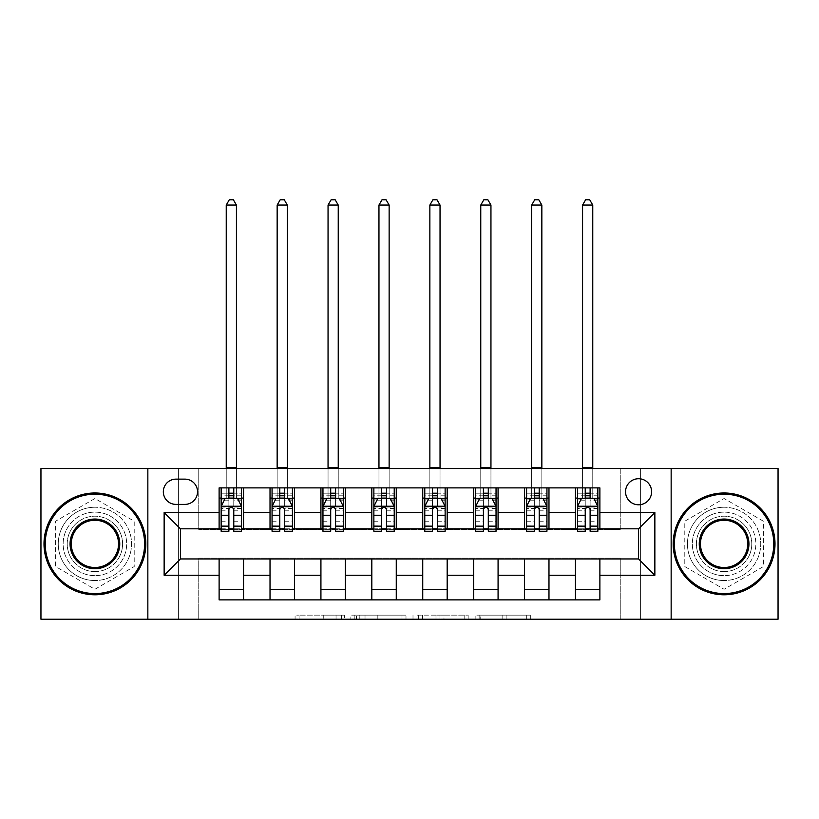 <?xml version="1.0" encoding="UTF-8"?>
<svg xmlns="http://www.w3.org/2000/svg" width="819" height="819" viewBox="0 0 819 819"><rect width="100%" height="100%" fill="white"/><g stroke="black" fill="none" stroke-linecap="round" stroke-linejoin="round"><path stroke-width="0.61" stroke-dasharray="4.09 3.07" d="M344.349 619.225L299.078 619.225L344.349 619.225L344.349 615.151L323.259 615.151L323.259 619.225L323.259 615.151L344.349 615.151L344.349 619.225L344.349 615.151L323.259 615.151L323.259 619.225L323.259 615.151L344.349 615.151L299.078 615.151L344.349 615.151M724.088 512.121A31.767 31.767 0 0 0 692.331 543.888A31.767 31.767 0 0 0 724.088 575.655A31.767 31.767 0 0 1 692.331 543.888A31.767 31.767 0 0 1 724.088 512.121A31.767 31.767 0 0 1 755.855 543.888A31.767 31.767 0 0 1 724.088 575.655A31.767 31.767 0 0 0 755.855 543.888A31.767 31.767 0 0 0 724.088 512.121M638.574 478.726A13.032 13.032 0 0 0 625.542 491.758A13.032 13.032 0 0 0 638.574 504.791A13.032 13.032 0 0 0 651.607 491.758A13.032 13.032 0 0 0 638.574 478.726M94.912 575.655A31.767 31.767 0 0 1 63.145 543.888A31.767 31.767 0 0 1 94.912 512.121A31.767 31.767 0 0 1 126.669 543.888A31.767 31.767 0 0 1 94.912 575.655A31.767 31.767 0 0 1 63.145 543.888A31.767 31.767 0 0 1 94.912 512.121A31.767 31.767 0 0 1 126.669 543.888A31.767 31.767 0 0 1 94.912 575.655M526.32 619.225L479.156 619.225L526.32 619.225L526.32 615.151L506.132 615.151L530.323 615.151L530.323 619.225L530.323 615.151L479.156 615.151L530.323 615.151L530.323 619.225L530.323 615.151L526.32 615.151L526.32 619.225M502.139 619.225L480.753 619.225L502.139 619.225L502.139 615.151L506.132 615.151L502.139 615.151L502.139 619.225L502.139 615.151L480.753 615.151L480.753 619.225L480.753 615.151L502.139 615.151L502.139 619.225M475.153 619.225L479.156 619.225L475.153 619.225L475.153 615.151L479.156 615.151L475.153 615.151L475.153 619.225M295.075 619.225L299.078 619.225L295.075 619.225L295.075 615.151L299.078 615.151L295.075 615.151L295.075 619.225M620.249 619.225L640.612 619.225L640.612 468.55L778.05 468.55L778.05 619.225L640.612 619.225L640.612 468.55L620.249 468.55L620.249 529.637L198.751 529.637L198.751 468.55L620.249 468.55L620.249 529.637L198.751 529.637L198.751 468.55L178.388 468.55L178.388 619.225L40.95 619.225L40.95 468.55L178.388 468.55L178.388 619.225L198.751 619.225L198.751 558.138L620.249 558.138L620.249 619.225L198.751 619.225L198.751 558.138L620.249 558.138L620.249 619.225M405.999 619.225L402.006 619.225L405.999 619.225L405.999 615.151L405.999 619.225M354.832 619.225L402.006 619.225L350.839 619.225L354.832 619.225L354.832 615.151L405.999 615.151L350.839 615.151L350.839 619.225L350.839 615.151L354.832 615.151L354.832 619.225M416.994 619.225L468.161 619.225L413.001 619.225L416.994 619.225L416.994 615.151L468.161 615.151L468.161 619.225L468.161 615.151L443.98 615.151L443.98 619.225M219.113 589.7L243.55 589.7L243.55 599.887L219.113 599.887L219.113 558.957M270.024 599.887L270.024 589.7L294.451 589.7L294.451 599.887L243.55 599.887M320.925 599.887L320.925 589.7L345.362 589.7L345.362 599.887L294.451 599.887M371.826 599.887L371.826 589.7L396.263 589.7L396.263 599.887L345.362 599.887M422.737 599.887L422.737 589.7L447.174 589.7L447.174 599.887L396.263 599.887M473.638 599.887L473.638 589.7L498.075 589.7L498.075 599.887L447.174 599.887M524.549 599.887L524.549 589.7L548.976 589.7L548.976 599.887L498.075 599.887M575.45 599.887L575.45 589.7L599.887 589.7L599.887 599.887L548.976 599.887M219.113 487.889L243.55 487.889L243.55 498.075L219.113 498.075L219.113 487.889M270.024 487.889L294.451 487.889L294.451 498.075L270.024 498.075L270.024 487.889L243.55 487.889M320.925 487.889L345.362 487.889L345.362 498.075L320.925 498.075L320.925 487.889L294.451 487.889M371.826 487.889L396.263 487.889L396.263 498.075L371.826 498.075L371.826 487.889L345.362 487.889M422.737 487.889L447.174 487.889L447.174 498.075L422.737 498.075L422.737 487.889L396.263 487.889M473.638 487.889L498.075 487.889L498.075 498.075L473.638 498.075L473.638 487.889L447.174 487.889M524.549 487.889L548.976 487.889L548.976 498.075L524.549 498.075L524.549 487.889L498.075 487.889M575.45 487.889L599.887 487.889L599.887 498.075L575.45 498.075L575.45 487.889L548.976 487.889M180.426 528.818L180.426 558.957L638.574 558.957L638.574 528.818L180.426 528.818M577.487 528.818L585.227 528.818M590.11 528.818L597.85 528.818M526.576 528.818L534.316 528.818M539.209 528.818L546.938 528.818M475.675 528.818L483.415 528.818M488.298 528.818L496.038 528.818M424.774 528.818L432.514 528.818M437.397 528.818L445.137 528.818M373.863 528.818L381.603 528.818M386.486 528.818L394.226 528.818M322.962 528.818L330.702 528.818M335.585 528.818L343.325 528.818M272.062 528.818L279.791 528.818M284.684 528.818L292.424 528.818M221.15 528.818L228.89 528.818M233.773 528.818L241.513 528.818M219.113 528.818L219.113 498.075M243.55 528.818L243.55 498.075M233.773 498.075L228.89 498.075M243.55 589.7L243.55 558.957M270.024 528.818L270.024 498.075M294.451 528.818L294.451 498.075M284.684 498.075L279.791 498.075M294.451 589.7L294.451 558.957M270.024 589.7L270.024 558.957M320.925 589.7L320.925 558.957M345.362 589.7L345.362 558.957M320.925 528.818L320.925 498.075M345.362 528.818L345.362 498.075M335.585 498.075L330.702 498.075M371.826 589.7L371.826 558.957M396.263 589.7L396.263 558.957M371.826 528.818L371.826 498.075M396.263 528.818L396.263 498.075M386.486 498.075L381.603 498.075M422.737 589.7L422.737 558.957M447.174 589.7L447.174 558.957M422.737 528.818L422.737 498.075M447.174 528.818L447.174 498.075M437.397 498.075L432.514 498.075M473.638 589.7L473.638 558.957M498.075 589.7L498.075 558.957M473.638 528.818L473.638 498.075M498.075 528.818L498.075 498.075M488.298 498.075L483.415 498.075M524.549 589.7L524.549 558.957M548.976 589.7L548.976 558.957M524.549 528.818L524.549 498.075M548.976 528.818L548.976 498.075M539.209 498.075L534.316 498.075M575.45 589.7L575.45 558.957M599.887 589.7L599.887 558.957M575.45 528.818L575.45 498.075M599.887 528.818L599.887 498.075M590.11 498.075L585.227 498.075M175.952 479.135A12.623 12.623 0 0 0 163.329 491.758A12.623 12.623 0 0 0 175.952 504.391L184.91 504.391A12.623 12.623 0 0 0 197.533 491.758A12.623 12.623 0 0 0 184.91 479.135L175.952 479.135M147.85 619.225L147.85 468.55M94.912 589.27L134.203 566.574L134.203 521.201L94.912 498.515L55.61 521.201L55.61 566.574L94.912 589.27L134.203 566.574L134.203 521.201L94.912 498.515L55.61 521.201L55.61 566.574L94.912 589.27M671.15 468.55L671.15 619.225M763.39 521.201L724.088 498.515L684.797 521.201L684.797 566.574L724.088 589.27L763.39 566.574L763.39 521.201L724.088 498.515L684.797 521.201L684.797 566.574L724.088 589.27L763.39 566.574L763.39 521.201M359.234 619.225L365.028 619.225L359.234 619.225L359.234 615.151L356.439 615.151L356.439 619.225L356.439 615.151L365.028 615.151L359.234 615.151L359.234 619.225M365.028 619.225L377.825 619.225L365.028 619.225L365.028 615.151L377.825 615.151L377.825 619.225L377.825 615.151L365.028 615.151L365.028 619.225M416.994 615.151L439.977 615.151L439.977 619.225L439.977 615.151L435.984 615.151L439.977 615.151L439.977 619.225L439.977 615.151L443.98 615.151M418.591 615.151L418.591 619.225L418.591 615.151M413.001 615.151L413.001 619.225L413.001 615.151M221.15 498.075L226.239 498.075L226.239 487.889L221.15 487.889L221.15 498.075L221.15 493.192L228.89 493.192L228.89 487.889L241.513 487.889L236.425 487.889L236.425 468.55M221.15 506.418L221.15 525.972L221.15 506.418L225.225 498.28L237.438 498.28L241.513 506.418L241.513 525.972L241.513 506.418M221.15 531.265L221.15 493.192L241.513 493.192L241.513 498.075L241.513 487.889M241.513 531.265L241.513 493.192L233.773 493.192L233.773 487.889L233.773 531.265M228.89 531.265L228.89 508.476L221.15 508.476M221.15 507.053L228.89 507.053L228.89 525.972L228.89 509.479C230.518 506.388 232.146 506.388 233.773 509.479L233.773 525.972L233.773 507.053L241.513 507.053M221.15 487.889L228.89 487.889M226.239 468.55L226.239 487.889L236.425 487.889L236.425 498.075L241.513 498.075M228.89 493.192L228.89 508.476M228.89 507.053L228.89 498.28M233.773 498.28L233.773 507.053M226.239 498.075L236.425 498.075L236.425 205.067L233.374 199.775L229.3 199.775L226.239 205.067L226.239 498.075M226.239 205.067L236.425 205.067M272.062 498.075L277.15 498.075L277.15 487.889L272.062 487.889L272.062 498.075L272.062 493.192L279.791 493.192L279.791 487.889L292.424 487.889L287.326 487.889L287.326 468.55M272.062 506.418L272.062 525.972L272.062 506.418L276.126 498.28L288.349 498.28L292.424 506.418L292.424 525.972L292.424 506.418M272.062 531.265L272.062 493.192L292.424 493.192L292.424 498.075L292.424 487.889M292.424 531.265L292.424 493.192L284.684 493.192L284.684 487.889L284.684 531.265M279.791 531.265L279.791 508.476L272.062 508.476M272.062 507.053L279.791 507.053L279.791 525.972L279.791 509.479C281.419 506.388 283.046 506.388 284.684 509.479L284.684 525.972L284.684 507.053L292.424 507.053M272.062 487.889L279.791 487.889M277.15 468.55L277.15 487.889L287.326 487.889L287.326 498.075L292.424 498.075M279.791 493.192L279.791 508.476M279.791 507.053L279.791 498.28M284.684 498.28L284.684 507.053M277.15 498.075L287.326 498.075L287.326 205.067L284.275 199.775L280.2 199.775L277.15 205.067L277.15 498.075M277.15 205.067L287.326 205.067M322.962 498.075L328.05 498.075L328.05 487.889L322.962 487.889L322.962 498.075L322.962 493.192L330.702 493.192L330.702 487.889L343.325 487.889L338.237 487.889L338.237 468.55M322.962 506.418L322.962 525.972L322.962 506.418L327.037 498.28L339.25 498.28L343.325 506.418L343.325 525.972L343.325 506.418M322.962 531.265L322.962 493.192L343.325 493.192L343.325 498.075L343.325 487.889M343.325 531.265L343.325 493.192L335.585 493.192L335.585 487.889L335.585 531.265M330.702 531.265L330.702 508.476L322.962 508.476M322.962 507.053L330.702 507.053L330.702 525.972L330.702 509.479C332.319 506.388 333.957 506.388 335.585 509.479L335.585 525.972L335.585 507.053L343.325 507.053M322.962 487.889L330.702 487.889M328.05 468.55L328.05 487.889L338.237 487.889L338.237 498.075L343.325 498.075M330.702 493.192L330.702 508.476M330.702 507.053L330.702 498.28M335.585 498.28L335.585 507.053M328.05 498.075L338.237 498.075L338.237 205.067L335.176 199.775L331.111 199.775L328.05 205.067L328.05 498.075M328.05 205.067L338.237 205.067M373.863 498.075L378.962 498.075L378.962 487.889L373.863 487.889L373.863 498.075L373.863 493.192L381.603 493.192L381.603 487.889L394.226 487.889L389.138 487.889L389.138 468.55M373.863 506.418L373.863 525.972L373.863 506.418L377.938 498.28L390.151 498.28L394.226 506.418L394.226 525.972L394.226 506.418M373.863 531.265L373.863 493.192L394.226 493.192L394.226 498.075L394.226 487.889M394.226 531.265L394.226 493.192L386.486 493.192L386.486 487.889L386.486 531.265M381.603 531.265L381.603 508.476L373.863 508.476M373.863 507.053L381.603 507.053L381.603 525.972L381.603 509.479C383.231 506.388 384.858 506.388 386.486 509.479L386.486 525.972L386.486 507.053L394.226 507.053M373.863 487.889L381.603 487.889M378.962 468.55L378.962 487.889L389.138 487.889L389.138 498.075L394.226 498.075M381.603 493.192L381.603 508.476M381.603 507.053L381.603 498.28M386.486 498.28L386.486 507.053M378.962 498.075L389.138 498.075L389.138 205.067L386.087 199.775L382.012 199.775L378.962 205.067L378.962 498.075M378.962 205.067L389.138 205.067M424.774 498.075L429.862 498.075L429.862 487.889L424.774 487.889L424.774 498.075L424.774 493.192L432.514 493.192L432.514 487.889L445.137 487.889L440.038 487.889L440.038 468.55M424.774 506.418L424.774 525.972L424.774 506.418L428.849 498.28L441.062 498.28L445.137 506.418L445.137 525.972L445.137 506.418M424.774 531.265L424.774 493.192L445.137 493.192L445.137 498.075L445.137 487.889M445.137 531.265L445.137 493.192L437.397 493.192L437.397 487.889L437.397 531.265M432.514 531.265L432.514 508.476L424.774 508.476M424.774 507.053L432.514 507.053L432.514 525.972L432.514 509.479C434.131 506.388 435.759 506.388 437.397 509.479L437.397 525.972L437.397 507.053L445.137 507.053M424.774 487.889L432.514 487.889M429.862 468.55L429.862 487.889L440.038 487.889L440.038 498.075L445.137 498.075M432.514 493.192L432.514 508.476M432.514 507.053L432.514 498.28M437.397 498.28L437.397 507.053M429.862 498.075L440.038 498.075L440.038 205.067L436.988 199.775L432.913 199.775L429.862 205.067L429.862 498.075M429.862 205.067L440.038 205.067M94.912 594.789A50.901 50.901 0 0 1 44.001 543.888A50.901 50.901 0 0 1 94.912 492.987A50.901 50.901 0 0 1 145.813 543.888A50.901 50.901 0 0 1 94.912 594.789A50.901 50.901 0 0 1 44.001 543.888A50.901 50.901 0 0 1 94.912 492.987A50.901 50.901 0 0 1 145.813 543.888A50.901 50.901 0 0 1 94.912 594.789A50.901 50.901 0 0 1 44.001 543.888A50.901 50.901 0 0 1 94.912 492.987A50.901 50.901 0 0 1 145.813 543.888A50.901 50.901 0 0 1 94.912 594.789M94.912 507.237A36.65 36.65 0 0 0 58.262 543.888A36.65 36.65 0 0 0 94.912 580.538A36.65 36.65 0 0 1 58.262 543.888A36.65 36.65 0 0 1 94.912 507.237A36.65 36.65 0 0 1 131.562 543.888A36.65 36.65 0 0 1 94.912 580.538A36.65 36.65 0 0 0 131.562 543.888A36.65 36.65 0 0 0 94.912 507.237M94.912 520.27A23.618 23.618 0 0 1 118.53 543.888A23.618 23.618 0 0 1 94.912 567.506A23.618 23.618 0 0 1 71.294 543.888A23.618 23.618 0 0 1 94.912 520.27M94.912 571.58A27.692 27.692 0 0 1 67.219 543.888A27.692 27.692 0 0 1 94.912 516.195A27.692 27.692 0 0 1 122.604 543.888A27.692 27.692 0 0 1 94.912 571.58A27.692 27.692 0 0 1 67.219 543.888A27.692 27.692 0 0 1 94.912 516.195A27.692 27.692 0 0 1 122.604 543.888A27.692 27.692 0 0 1 94.912 571.58M724.088 594.789A50.901 50.901 0 0 1 673.187 543.888A50.901 50.901 0 0 1 724.088 492.987A50.901 50.901 0 0 1 774.999 543.888A50.901 50.901 0 0 1 724.088 594.789A50.901 50.901 0 0 1 673.187 543.888A50.901 50.901 0 0 1 724.088 492.987A50.901 50.901 0 0 1 774.999 543.888A50.901 50.901 0 0 1 724.088 594.789A50.901 50.901 0 0 1 673.187 543.888A50.901 50.901 0 0 1 724.088 492.987A50.901 50.901 0 0 1 774.999 543.888A50.901 50.901 0 0 1 724.088 594.789M724.088 507.237A36.65 36.65 0 0 0 687.438 543.888A36.65 36.65 0 0 0 724.088 580.538A36.65 36.65 0 0 1 687.438 543.888A36.65 36.65 0 0 1 724.088 507.237A36.65 36.65 0 0 1 760.738 543.888A36.65 36.65 0 0 1 724.088 580.538A36.65 36.65 0 0 0 760.738 543.888A36.65 36.65 0 0 0 724.088 507.237M724.088 520.27A23.618 23.618 0 0 1 747.706 543.888A23.618 23.618 0 0 1 724.088 567.506A23.618 23.618 0 0 1 700.47 543.888A23.618 23.618 0 0 1 724.088 520.27M724.088 571.58A27.692 27.692 0 0 1 696.396 543.888A27.692 27.692 0 0 1 724.088 516.195A27.692 27.692 0 0 1 751.781 543.888A27.692 27.692 0 0 1 724.088 571.58A27.692 27.692 0 0 1 696.396 543.888A27.692 27.692 0 0 1 724.088 516.195A27.692 27.692 0 0 1 751.781 543.888A27.692 27.692 0 0 1 724.088 571.58M475.675 498.075L480.763 498.075L480.763 487.889L475.675 487.889L475.675 498.075L475.675 493.192L483.415 493.192L483.415 487.889L496.038 487.889L490.95 487.889L490.95 468.55M475.675 506.418L475.675 525.972L475.675 506.418L479.75 498.28L491.963 498.28L496.038 506.418L496.038 525.972L496.038 506.418M475.675 531.265L475.675 493.192L496.038 493.192L496.038 498.075L496.038 487.889M496.038 531.265L496.038 493.192L488.298 493.192L488.298 487.889L488.298 531.265M483.415 531.265L483.415 508.476L475.675 508.476M475.675 507.053L483.415 507.053L483.415 525.972L483.415 509.479C485.043 506.388 486.67 506.388 488.298 509.479L488.298 525.972L488.298 507.053L496.038 507.053M475.675 487.889L483.415 487.889M480.763 468.55L480.763 487.889L490.95 487.889L490.95 498.075L496.038 498.075M483.415 493.192L483.415 508.476M483.415 507.053L483.415 498.28M488.298 498.28L488.298 507.053M480.763 498.075L490.95 498.075L490.95 205.067L487.889 199.775L483.824 199.775L480.763 205.067L480.763 498.075M480.763 205.067L490.95 205.067M526.576 498.075L531.674 498.075L531.674 487.889L526.576 487.889L526.576 498.075L526.576 493.192L534.316 493.192L534.316 487.889L546.938 487.889L541.85 487.889L541.85 468.55M526.576 506.418L526.576 525.972L526.576 506.418L530.651 498.28L542.874 498.28L546.938 506.418L546.938 525.972L546.938 506.418M526.576 531.265L526.576 493.192L546.938 493.192L546.938 498.075L546.938 487.889M546.938 531.265L546.938 493.192L539.209 493.192L539.209 487.889L539.209 531.265M534.316 531.265L534.316 508.476L526.576 508.476M526.576 507.053L534.316 507.053L534.316 525.972L534.316 509.479C535.943 506.388 537.571 506.388 539.209 509.479L539.209 525.972L539.209 507.053L546.938 507.053M526.576 487.889L534.316 487.889M531.674 468.55L531.674 487.889L541.85 487.889L541.85 498.075L546.938 498.075M534.316 493.192L534.316 508.476M534.316 507.053L534.316 498.28M539.209 498.28L539.209 507.053M531.674 498.075L541.85 498.075L541.85 205.067L538.8 199.775L534.725 199.775L531.674 205.067L531.674 498.075M531.674 205.067L541.85 205.067M577.487 498.075L582.575 498.075L582.575 487.889L577.487 487.889L577.487 498.075L577.487 493.192L585.227 493.192L585.227 487.889L597.85 487.889L592.761 487.889L592.761 468.55M577.487 506.418L577.487 525.972L577.487 506.418L581.562 498.28L593.775 498.28L597.85 506.418L597.85 525.972L597.85 506.418M577.487 531.265L577.487 493.192L597.85 493.192L597.85 498.075L597.85 487.889M597.85 531.265L597.85 493.192L590.11 493.192L590.11 487.889L590.11 531.265M585.227 531.265L585.227 508.476L577.487 508.476M577.487 507.053L585.227 507.053L585.227 525.972L585.227 509.479C586.844 506.388 588.472 506.388 590.11 509.479L590.11 525.972L590.11 507.053L597.85 507.053M577.487 487.889L585.227 487.889M582.575 468.55L582.575 487.889L592.761 487.889L592.761 498.075L597.85 498.075M585.227 493.192L585.227 508.476M585.227 507.053L585.227 498.28M590.11 498.28L590.11 507.053M582.575 498.075L592.761 498.075L592.761 205.067L589.7 199.775L585.626 199.775L582.575 205.067L582.575 498.075M582.575 205.067L592.761 205.067M341.543 615.151L341.543 619.225L341.543 615.151M336.046 615.151L336.046 619.225L336.046 615.151M299.078 615.151L299.078 619.225L299.078 615.151M402.006 615.151L402.006 619.225L402.006 615.151M464.168 615.151L464.168 619.225L464.168 615.151M435.984 615.151L435.984 619.225L435.984 615.151M422.594 615.151L422.594 619.225L422.594 615.151M506.132 615.151L506.132 619.225L506.132 615.151M479.156 615.151L479.156 619.225L479.156 615.151M221.253 506.224L241.41 506.224M221.15 521.734L228.89 521.734M228.89 500.184L221.15 500.184M241.513 500.184L233.773 500.184M224.979 498.771L228.89 498.771M233.773 498.771L237.684 498.771M241.513 508.476L233.773 508.476M233.773 521.734L241.513 521.734M221.15 510.821L228.89 510.821M233.773 510.821L241.513 510.821M241.513 495.782L233.773 495.782M228.89 495.782L221.15 495.782M226.239 467.536L236.425 467.536M272.164 506.224L292.322 506.224M272.062 521.734L279.791 521.734M279.791 500.184L272.062 500.184M292.424 500.184L284.684 500.184M275.89 498.771L279.791 498.771M284.684 498.771L288.595 498.771M292.424 508.476L284.684 508.476M284.684 521.734L292.424 521.734M272.062 510.821L279.791 510.821M284.684 510.821L292.424 510.821M292.424 495.782L284.684 495.782M279.791 495.782L272.062 495.782M277.15 467.536L287.326 467.536M323.065 506.224L343.222 506.224M322.962 521.734L330.702 521.734M330.702 500.184L322.962 500.184M343.325 500.184L335.585 500.184M326.791 498.771L330.702 498.771M335.585 498.771L339.496 498.771M343.325 508.476L335.585 508.476M335.585 521.734L343.325 521.734M322.962 510.821L330.702 510.821M335.585 510.821L343.325 510.821M343.325 495.782L335.585 495.782M330.702 495.782L322.962 495.782M328.05 467.536L338.237 467.536M373.966 506.224L394.123 506.224M373.863 521.734L381.603 521.734M381.603 500.184L373.863 500.184M394.226 500.184L386.486 500.184M377.692 498.771L381.603 498.771M386.486 498.771L390.397 498.771M394.226 508.476L386.486 508.476M386.486 521.734L394.226 521.734M373.863 510.821L381.603 510.821M386.486 510.821L394.226 510.821M394.226 495.782L386.486 495.782M381.603 495.782L373.863 495.782M378.962 467.536L389.138 467.536M424.877 506.224L445.034 506.224M424.774 521.734L432.514 521.734M432.514 500.184L424.774 500.184M445.137 500.184L437.397 500.184M428.603 498.771L432.514 498.771M437.397 498.771L441.308 498.771M445.137 508.476L437.397 508.476M437.397 521.734L445.137 521.734M424.774 510.821L432.514 510.821M437.397 510.821L445.137 510.821M445.137 495.782L437.397 495.782M432.514 495.782L424.774 495.782M429.862 467.536L440.038 467.536M475.778 506.224L495.935 506.224M475.675 521.734L483.415 521.734M483.415 500.184L475.675 500.184M496.038 500.184L488.298 500.184M479.504 498.771L483.415 498.771M488.298 498.771L492.209 498.771M496.038 508.476L488.298 508.476M488.298 521.734L496.038 521.734M475.675 510.821L483.415 510.821M488.298 510.821L496.038 510.821M496.038 495.782L488.298 495.782M483.415 495.782L475.675 495.782M480.763 467.536L490.95 467.536M526.678 506.224L546.836 506.224M526.576 521.734L534.316 521.734M534.316 500.184L526.576 500.184M546.938 500.184L539.209 500.184M530.405 498.771L534.316 498.771M539.209 498.771L543.11 498.771M546.938 508.476L539.209 508.476M539.209 521.734L546.938 521.734M526.576 510.821L534.316 510.821M539.209 510.821L546.938 510.821M546.938 495.782L539.209 495.782M534.316 495.782L526.576 495.782M531.674 467.536L541.85 467.536M577.59 506.224L597.747 506.224M577.487 521.734L585.227 521.734M585.227 500.184L577.487 500.184M597.85 500.184L590.11 500.184M581.316 498.771L585.227 498.771M590.11 498.771L594.021 498.771M597.85 508.476L590.11 508.476M590.11 521.734L597.85 521.734M577.487 510.821L585.227 510.821M590.11 510.821L597.85 510.821M597.85 495.782L590.11 495.782M585.227 495.782L577.487 495.782M582.575 467.536L592.761 467.536M221.15 525.972L228.89 525.972M233.773 525.972L241.513 525.972M272.062 525.972L279.791 525.972M284.684 525.972L292.424 525.972M322.962 525.972L330.702 525.972M335.585 525.972L343.325 525.972M373.863 525.972L381.603 525.972M386.486 525.972L394.226 525.972M424.774 525.972L432.514 525.972M437.397 525.972L445.137 525.972M475.675 525.972L483.415 525.972M488.298 525.972L496.038 525.972M526.576 525.972L534.316 525.972M539.209 525.972L546.938 525.972M577.487 525.972L585.227 525.972M590.11 525.972L597.85 525.972"/><path stroke-width="1.23" d="M638.574 478.726A13.032 13.032 0 0 0 625.542 491.758A13.032 13.032 0 0 0 638.574 504.791A13.032 13.032 0 0 0 651.607 491.758A13.032 13.032 0 0 0 638.574 478.726M671.15 619.225L778.05 619.225L778.05 468.55L671.15 468.55L671.15 619.225L147.85 619.225L147.85 468.55L40.95 468.55L40.95 619.225L147.85 619.225M175.952 504.391L184.91 504.391A12.623 12.623 0 0 0 197.533 491.758A12.623 12.623 0 0 0 184.91 479.135L175.952 479.135A12.623 12.623 0 0 0 163.329 491.758A12.623 12.623 0 0 0 175.952 504.391M671.15 468.55L147.85 468.55M219.113 575.245L164.138 575.245L164.138 512.53L219.113 512.53L219.113 528.818L180.426 528.818L180.426 558.957L219.113 558.957L219.113 599.887L599.887 599.887L599.887 558.957L638.574 558.957L638.574 528.818L599.887 528.818L599.887 512.53L654.862 512.53L654.862 575.245L599.887 575.245M599.887 512.53L599.887 487.889L219.113 487.889L219.113 512.53M575.45 487.889L575.45 528.818L577.487 528.818M585.227 528.818L590.11 528.818M597.85 528.818L599.887 528.818M575.45 528.818L546.938 528.818M524.549 487.889L524.549 528.818L526.576 528.818M534.316 528.818L539.209 528.818M524.549 528.818L496.038 528.818M473.638 487.889L473.638 528.818L475.675 528.818M483.415 528.818L488.298 528.818M473.638 528.818L445.137 528.818M422.737 487.889L422.737 528.818L424.774 528.818M432.514 528.818L437.397 528.818M422.737 528.818L394.226 528.818M371.826 487.889L371.826 528.818L373.863 528.818M381.603 528.818L386.486 528.818M371.826 528.818L343.325 528.818M320.925 487.889L320.925 528.818L322.962 528.818M330.702 528.818L335.585 528.818M320.925 528.818L292.424 528.818M270.024 487.889L270.024 528.818L272.062 528.818M279.791 528.818L284.684 528.818M270.024 528.818L241.513 528.818M219.113 528.818L221.15 528.818M228.89 528.818L233.773 528.818M219.113 558.957L243.55 558.957L243.55 599.887M599.887 558.957L243.55 558.957M243.55 487.889L243.55 528.818M219.113 498.075L221.15 498.075M228.89 498.075L233.773 498.075M241.513 498.075L243.55 498.075M219.113 589.7L243.55 589.7M270.024 558.957L270.024 599.887M294.451 487.889L294.451 528.818M270.024 498.075L272.062 498.075M279.791 498.075L284.684 498.075M292.424 498.075L294.451 498.075M294.451 558.957L294.451 599.887M270.024 589.7L294.451 589.7M320.925 558.957L320.925 599.887M345.362 558.957L345.362 599.887M320.925 589.7L345.362 589.7M345.362 487.889L345.362 528.818M320.925 498.075L322.962 498.075M330.702 498.075L335.585 498.075M343.325 498.075L345.362 498.075M371.826 558.957L371.826 599.887M396.263 558.957L396.263 599.887M371.826 589.7L396.263 589.7M396.263 487.889L396.263 528.818M371.826 498.075L373.863 498.075M381.603 498.075L386.486 498.075M394.226 498.075L396.263 498.075M422.737 558.957L422.737 599.887M447.174 558.957L447.174 599.887M422.737 589.7L447.174 589.7M447.174 487.889L447.174 528.818M422.737 498.075L424.774 498.075M432.514 498.075L437.397 498.075M445.137 498.075L447.174 498.075M473.638 558.957L473.638 599.887M498.075 558.957L498.075 599.887M473.638 589.7L498.075 589.7M498.075 487.889L498.075 528.818M473.638 498.075L475.675 498.075M483.415 498.075L488.298 498.075M496.038 498.075L498.075 498.075M524.549 558.957L524.549 599.887M548.976 558.957L548.976 599.887M524.549 589.7L548.976 589.7M548.976 487.889L548.976 528.818M524.549 498.075L526.576 498.075M534.316 498.075L539.209 498.075M546.938 498.075L548.976 498.075M575.45 558.957L575.45 599.887M575.45 589.7L599.887 589.7M575.45 498.075L577.487 498.075M585.227 498.075L590.11 498.075M597.85 498.075L599.887 498.075M180.426 528.818L164.138 512.53M180.426 558.957L164.138 575.245M654.862 512.53L638.574 528.818M654.862 575.245L638.574 558.957M233.773 493.192L228.89 493.192M241.513 526.156L233.773 526.156L233.773 531.265L241.513 531.265L241.513 506.418L237.438 498.28L225.225 498.28L221.15 506.418L221.15 531.265L228.89 531.265L228.89 526.156L221.15 526.156M221.15 506.418L221.15 487.889M241.513 506.418L241.513 487.889M228.89 498.28L228.89 487.889M233.773 487.889L233.773 498.28M233.773 526.156L233.773 509.479C232.146 506.337 230.518 506.337 228.89 509.479L228.89 526.156M226.239 468.55L226.239 205.067L236.425 205.067L233.374 199.775L229.3 199.775L226.239 205.067M236.425 468.55L236.425 205.067M284.684 493.192L279.791 493.192M292.424 526.156L284.684 526.156L284.684 531.265L292.424 531.265L292.424 506.418L288.349 498.28L276.126 498.28L272.062 506.418L272.062 531.265L279.791 531.265L279.791 526.156L272.062 526.156M272.062 506.418L272.062 487.889M292.424 506.418L292.424 487.889M279.791 498.28L279.791 487.889M284.684 487.889L284.684 498.28M284.684 526.156L284.684 509.479C283.057 506.337 281.429 506.337 279.791 509.479L279.791 526.156M277.15 468.55L277.15 205.067L287.326 205.067L284.275 199.775L280.2 199.775L277.15 205.067M287.326 468.55L287.326 205.067M335.585 493.192L330.702 493.192M343.325 526.156L335.585 526.156L335.585 531.265L343.325 531.265L343.325 506.418L339.25 498.28L327.037 498.28L322.962 506.418L322.962 531.265L330.702 531.265L330.702 526.156L322.962 526.156M322.962 506.418L322.962 487.889M343.325 506.418L343.325 487.889M330.702 498.28L330.702 487.889M335.585 487.889L335.585 498.28M335.585 526.156L335.585 509.479C333.957 506.337 332.33 506.337 330.702 509.479L330.702 526.156M328.05 468.55L328.05 205.067L338.237 205.067L335.176 199.775L331.111 199.775L328.05 205.067M338.237 468.55L338.237 205.067M386.486 493.192L381.603 493.192M394.226 526.156L386.486 526.156L386.486 531.265L394.226 531.265L394.226 506.418L390.151 498.28L377.938 498.28L373.863 506.418L373.863 531.265L381.603 531.265L381.603 526.156L373.863 526.156M373.863 506.418L373.863 487.889M394.226 506.418L394.226 487.889M381.603 498.28L381.603 487.889M386.486 487.889L386.486 498.28M386.486 526.156L386.486 509.479C384.869 506.337 383.231 506.337 381.603 509.479L381.603 526.156M378.962 468.55L378.962 205.067L389.138 205.067L386.087 199.775L382.012 199.775L378.962 205.067M389.138 468.55L389.138 205.067M437.397 493.192L432.514 493.192M445.137 526.156L437.397 526.156L437.397 531.265L445.137 531.265L445.137 506.418L441.062 498.28L428.849 498.28L424.774 506.418L424.774 531.265L432.514 531.265L432.514 526.156L424.774 526.156M424.774 506.418L424.774 487.889M445.137 506.418L445.137 487.889M432.514 498.28L432.514 487.889M437.397 487.889L437.397 498.28M437.397 526.156L437.397 509.479C435.769 506.337 434.142 506.337 432.514 509.479L432.514 526.156M429.862 468.55L429.862 205.067L440.038 205.067L436.988 199.775L432.913 199.775L429.862 205.067M440.038 468.55L440.038 205.067M94.912 494.205A49.683 49.683 0 0 0 45.229 543.888A49.683 49.683 0 0 0 94.912 593.57A49.683 49.683 0 0 0 144.594 543.888A49.683 49.683 0 0 0 94.912 494.205M94.912 594.789A50.901 50.901 0 0 1 44.001 543.888A50.901 50.901 0 0 1 94.912 492.987A50.901 50.901 0 0 1 145.813 543.888A50.901 50.901 0 0 1 94.912 594.789M94.912 519.051A24.846 24.846 0 0 1 119.748 543.888A24.846 24.846 0 0 1 94.912 568.734A24.846 24.846 0 0 1 70.065 543.888A24.846 24.846 0 0 1 94.912 519.051M94.912 567.506A23.618 23.618 0 0 0 118.53 543.888A23.618 23.618 0 0 0 94.912 520.27A23.618 23.618 0 0 0 71.294 543.888A23.618 23.618 0 0 0 94.912 567.506M724.088 494.205A49.683 49.683 0 0 0 674.406 543.888A49.683 49.683 0 0 0 724.088 593.57A49.683 49.683 0 0 0 773.771 543.888A49.683 49.683 0 0 0 724.088 494.205M724.088 594.789A50.901 50.901 0 0 1 673.187 543.888A50.901 50.901 0 0 1 724.088 492.987A50.901 50.901 0 0 1 774.999 543.888A50.901 50.901 0 0 1 724.088 594.789M724.088 519.051A24.846 24.846 0 0 1 748.935 543.888A24.846 24.846 0 0 1 724.088 568.734A24.846 24.846 0 0 1 699.252 543.888A24.846 24.846 0 0 1 724.088 519.051M724.088 567.506A23.618 23.618 0 0 0 747.706 543.888A23.618 23.618 0 0 0 724.088 520.27A23.618 23.618 0 0 0 700.47 543.888A23.618 23.618 0 0 0 724.088 567.506M488.298 493.192L483.415 493.192M496.038 526.156L488.298 526.156L488.298 531.265L496.038 531.265L496.038 506.418L491.963 498.28L479.75 498.28L475.675 506.418L475.675 531.265L483.415 531.265L483.415 526.156L475.675 526.156M475.675 506.418L475.675 487.889M496.038 506.418L496.038 487.889M483.415 498.28L483.415 487.889M488.298 487.889L488.298 498.28M488.298 526.156L488.298 509.479C486.67 506.337 485.043 506.337 483.415 509.479L483.415 526.156M480.763 468.55L480.763 205.067L490.95 205.067L487.889 199.775L483.824 199.775L480.763 205.067M490.95 468.55L490.95 205.067M539.209 493.192L534.316 493.192M546.938 526.156L539.209 526.156L539.209 531.265L546.938 531.265L546.938 506.418L542.874 498.28L530.651 498.28L526.576 506.418L526.576 531.265L534.316 531.265L534.316 526.156L526.576 526.156M526.576 506.418L526.576 487.889M546.938 506.418L546.938 487.889M534.316 498.28L534.316 487.889M539.209 487.889L539.209 498.28M539.209 526.156L539.209 509.479C537.581 506.337 535.954 506.337 534.316 509.479L534.316 526.156M531.674 468.55L531.674 205.067L541.85 205.067L538.8 199.775L534.725 199.775L531.674 205.067M541.85 468.55L541.85 205.067M590.11 493.192L585.227 493.192M597.85 526.156L590.11 526.156L590.11 531.265L597.85 531.265L597.85 506.418L593.775 498.28L581.562 498.28L577.487 506.418L577.487 531.265L585.227 531.265L585.227 526.156L577.487 526.156M577.487 506.418L577.487 487.889M597.85 506.418L597.85 487.889M585.227 498.28L585.227 487.889M590.11 487.889L590.11 498.28M590.11 526.156L590.11 509.479C588.482 506.337 586.854 506.337 585.227 509.479L585.227 526.156M582.575 468.55L582.575 205.067L592.761 205.067L589.7 199.775L585.626 199.775L582.575 205.067M592.761 468.55L592.761 205.067M270.024 575.245L243.55 575.245M270.024 512.53L243.55 512.53M320.925 512.53L294.451 512.53M320.925 575.245L294.451 575.245M371.826 512.53L345.362 512.53M371.826 575.245L345.362 575.245M422.737 512.53L396.263 512.53M422.737 575.245L396.263 575.245M473.638 512.53L447.174 512.53M473.638 575.245L447.174 575.245M524.549 512.53L498.075 512.53M524.549 575.245L498.075 575.245M575.45 512.53L548.976 512.53M575.45 575.245L548.976 575.245M241.41 506.224L221.253 506.224M221.15 498.771L224.979 498.771M237.684 498.771L241.513 498.771M228.89 515.243L221.15 515.243M241.513 515.243L233.773 515.243M233.773 495.782L228.89 495.782M226.239 467.536L236.425 467.536M292.322 506.224L272.164 506.224M272.062 498.771L275.89 498.771M288.595 498.771L292.424 498.771M279.791 515.243L272.062 515.243M292.424 515.243L284.684 515.243M284.684 495.782L279.791 495.782M277.15 467.536L287.326 467.536M343.222 506.224L323.065 506.224M322.962 498.771L326.791 498.771M339.496 498.771L343.325 498.771M330.702 515.243L322.962 515.243M343.325 515.243L335.585 515.243M335.585 495.782L330.702 495.782M328.05 467.536L338.237 467.536M394.123 506.224L373.966 506.224M373.863 498.771L377.692 498.771M390.397 498.771L394.226 498.771M381.603 515.243L373.863 515.243M394.226 515.243L386.486 515.243M386.486 495.782L381.603 495.782M378.962 467.536L389.138 467.536M445.034 506.224L424.877 506.224M424.774 498.771L428.603 498.771M441.308 498.771L445.137 498.771M432.514 515.243L424.774 515.243M445.137 515.243L437.397 515.243M437.397 495.782L432.514 495.782M429.862 467.536L440.038 467.536M495.935 506.224L475.778 506.224M475.675 498.771L479.504 498.771M492.209 498.771L496.038 498.771M483.415 515.243L475.675 515.243M496.038 515.243L488.298 515.243M488.298 495.782L483.415 495.782M480.763 467.536L490.95 467.536M546.836 506.224L526.678 506.224M526.576 498.771L530.405 498.771M543.11 498.771L546.938 498.771M534.316 515.243L526.576 515.243M546.938 515.243L539.209 515.243M539.209 495.782L534.316 495.782M531.674 467.536L541.85 467.536M597.747 506.224L577.59 506.224M577.487 498.771L581.316 498.771M594.021 498.771L597.85 498.771M585.227 515.243L577.487 515.243M597.85 515.243L590.11 515.243M590.11 495.782L585.227 495.782M582.575 467.536L592.761 467.536"/></g></svg>
